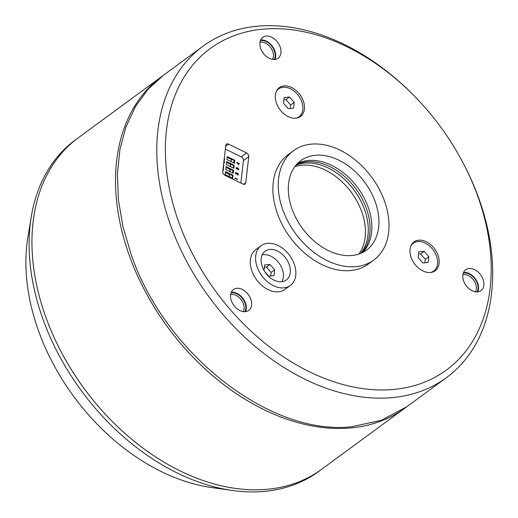 <?xml version="1.0" encoding="UTF-8"?>
<svg xmlns="http://www.w3.org/2000/svg" width="518" height="518" viewBox="0 0 518 518"><rect width="100%" height="100%" fill="white"/><g stroke="black" fill="none" stroke-linecap="round" stroke-linejoin="round"><path stroke-width="0.78" d="M75.363 139.944A205.614 143.603 53.7 0 0 31.3 216.634A205.614 143.603 53.7 0 0 45.681 326.385A205.614 143.603 53.7 0 0 232.381 490.481A205.614 143.603 53.7 0 0 318.751 471.406L321.594 469.314A205.614 143.603 -126.3 0 1 45.688 316.738A205.614 143.603 -126.3 0 1 78.212 137.853A205.614 143.603 53.7 0 0 48.524 324.3A205.614 143.603 53.7 0 0 321.594 469.314L405.173 407.944A205.614 143.603 53.7 0 0 406.06 407.29A205.614 143.603 -126.3 0 1 405.173 407.944A205.614 143.603 -126.3 0 1 129.267 255.368A205.614 143.603 -126.3 0 1 161.791 76.483A205.614 143.603 53.7 0 0 148.601 88.066A205.614 143.603 53.7 0 0 175.369 337.16A205.614 143.603 53.7 0 0 405.173 407.944L321.594 469.314A205.614 143.603 53.7 0 1 91.79 398.53A205.614 143.603 53.7 0 1 65.015 149.437A205.614 143.603 53.7 0 1 78.212 137.853L161.791 76.483A205.614 143.603 -126.3 0 1 162.684 75.829A205.614 143.603 53.7 0 0 161.791 76.483L75.363 139.944M31.3 216.634L27.901 237.192A187.995 131.294 53.7 0 0 41.045 337.542A187.995 131.294 53.7 0 0 211.745 487.574L232.381 490.481M296.678 164.387A55.484 38.753 -126.3 0 1 305.866 161.875A55.484 38.753 -126.3 0 1 359.654 194.457A55.484 38.753 -126.3 0 1 361.693 252.926M260.399 40.624A12.328 8.612 -126.3 0 1 261.124 40.527A12.328 8.612 -126.3 0 1 272.345 46.976A12.328 8.612 -126.3 0 1 274.242 59.473M272.533 59.369A11.098 7.751 53.7 0 0 270.979 48.064A11.098 7.751 53.7 0 0 260.813 42.165A11.098 7.751 53.7 0 0 259.991 42.288M231.034 292.864A12.328 8.612 -126.3 0 1 231.76 292.767A12.328 8.612 -126.3 0 1 242.981 299.216A12.328 8.612 -126.3 0 1 244.878 311.713M243.169 311.609A11.098 7.751 53.7 0 0 241.608 300.304A11.098 7.751 53.7 0 0 231.449 294.405A11.098 7.751 53.7 0 0 230.627 294.528M463.299 273.057A12.328 8.612 -126.3 0 1 464.024 272.954A12.328 8.612 -126.3 0 1 475.246 279.403A12.328 8.612 -126.3 0 1 477.143 291.906M475.433 291.796A11.098 7.751 53.7 0 0 473.879 280.491A11.098 7.751 53.7 0 0 463.714 274.592A11.098 7.751 53.7 0 0 462.891 274.715M290.339 285.463L285.004 289.381A24.663 17.224 -126.3 0 1 278.386 291.789A24.663 17.224 -126.3 0 1 253.885 275.511A24.663 17.224 -126.3 0 1 255.808 249.624L261.143 245.707A24.663 17.224 -126.3 0 1 267.761 243.305A24.663 17.224 -126.3 0 1 292.262 259.576A24.663 17.224 -126.3 0 1 290.339 285.463A24.663 17.224 -126.3 0 1 283.722 287.872A24.663 17.224 -126.3 0 1 259.214 271.594A24.663 17.224 -126.3 0 1 261.143 245.707M469.166 268.479A12.95 9.046 -126.3 0 1 482.025 277.026A12.95 9.046 -126.3 0 1 481.015 290.617A12.95 9.046 -126.3 0 1 477.538 291.88A12.95 9.046 -126.3 0 1 464.678 283.333A12.95 9.046 -126.3 0 1 465.688 269.742A12.95 9.046 -126.3 0 1 469.166 268.479M463.552 272.429A12.95 9.046 -126.3 0 1 463.83 272.397A12.95 9.046 -126.3 0 1 475.414 278.898A12.95 9.046 -126.3 0 1 477.816 291.848M373.769 260.055L368.434 263.973A67.819 47.365 -126.3 0 1 350.239 270.59A67.819 47.365 -126.3 0 1 282.854 225.829A67.819 47.365 -126.3 0 1 288.157 154.642L293.492 150.725A67.819 47.365 -126.3 0 1 311.687 144.108A67.819 47.365 -126.3 0 1 379.072 188.869A67.819 47.365 -126.3 0 1 373.769 260.055A67.819 47.365 -126.3 0 1 355.575 266.673A67.819 47.365 -126.3 0 1 288.189 221.911A67.819 47.365 -126.3 0 1 293.492 150.725M418.797 240.197A17.877 12.49 -126.3 0 1 436.564 251.994A17.877 12.49 -126.3 0 1 435.165 270.765A17.877 12.49 -126.3 0 1 430.367 272.507A17.877 12.49 -126.3 0 1 412.6 260.709A17.877 12.49 -126.3 0 1 413.999 241.938A17.877 12.49 -126.3 0 1 418.797 240.197M236.894 288.293A12.95 9.046 -126.3 0 1 249.76 296.84A12.95 9.046 -126.3 0 1 248.75 310.431A12.95 9.046 -126.3 0 1 245.273 311.694A12.95 9.046 -126.3 0 1 232.407 303.147A12.95 9.046 -126.3 0 1 233.424 289.556A12.95 9.046 -126.3 0 1 236.894 288.293M231.287 292.236A12.95 9.046 -126.3 0 1 231.559 292.21A12.95 9.046 -126.3 0 1 243.149 298.705A12.95 9.046 -126.3 0 1 245.551 311.661M266.258 36.053A12.95 9.046 -126.3 0 1 279.124 44.6A12.95 9.046 -126.3 0 1 278.114 58.191A12.95 9.046 -126.3 0 1 274.637 59.453A12.95 9.046 -126.3 0 1 261.778 50.906A12.95 9.046 -126.3 0 1 262.788 37.315A12.95 9.046 -126.3 0 1 266.258 36.053M260.651 39.996A12.95 9.046 -126.3 0 1 260.93 39.97A12.95 9.046 -126.3 0 1 272.513 46.465A12.95 9.046 -126.3 0 1 274.916 59.421M284.117 85.91A17.877 12.49 -126.3 0 1 301.877 97.714A17.877 12.49 -126.3 0 1 300.479 116.479A17.877 12.49 -126.3 0 1 295.681 118.221A17.877 12.49 -126.3 0 1 277.92 106.423A17.877 12.49 -126.3 0 1 279.319 87.659A17.877 12.49 -126.3 0 1 284.117 85.91M263.766 29.092A199.449 139.297 53.7 0 0 178.704 222.067A199.449 139.297 53.7 0 0 392.825 389.53A199.449 139.297 53.7 0 0 463.642 163.966A199.449 139.297 53.7 0 0 412.082 93.745A199.449 139.297 53.7 0 0 263.766 29.092M412.082 93.745L411.117 92.78A205.614 143.603 53.7 0 0 258.217 26.127A205.614 143.603 53.7 0 0 203.05 46.186A205.614 143.603 53.7 0 0 186.966 262.004A205.614 143.603 53.7 0 0 391.258 397.707A205.614 143.603 53.7 0 0 446.432 377.654A205.614 143.603 53.7 0 0 464.27 165.177L463.642 163.966M225.777 145.422A3.082 2.156 -126.3 0 1 226.45 144.159A3.082 2.156 -126.3 0 1 227.279 143.855A3.082 2.156 -126.3 0 1 228.567 144.127L246.574 152.927A3.082 2.156 -126.3 0 1 248.782 156.663L245.746 182.776A3.082 2.156 -126.3 0 1 245.066 184.039A3.082 2.156 -126.3 0 1 242.948 184.065L224.941 175.265A3.082 2.156 -126.3 0 1 222.734 171.529L225.777 145.422M203.05 46.186L163.565 75.175L148.025 89.297L135.405 106.643L125.971 126.845L119.923 149.475L117.392 174.048L118.428 200.039L123.012 226.903L131.048 254.06C164.471 353.522 270.292 436.285 351.78 426.696L381.313 420.299L406.954 406.643L446.432 377.654M269.956 249.43A17.877 12.49 -126.3 0 1 287.723 261.234A17.877 12.49 -126.3 0 1 286.325 279.998A17.877 12.49 -126.3 0 1 281.527 281.74A17.877 12.49 -126.3 0 1 263.759 269.943A17.877 12.49 -126.3 0 1 265.158 251.172A17.877 12.49 -126.3 0 1 269.956 249.43M295.94 165.242A55.484 38.753 -126.3 0 1 305.011 163.086A55.484 38.753 -126.3 0 1 357.783 195.61A55.484 38.753 -126.3 0 1 360.651 253.373M358.935 254.021A55.484 38.753 53.7 0 0 354.254 196.607A55.484 38.753 53.7 0 0 302.162 165.177A55.484 38.753 53.7 0 0 294.813 166.686M315.676 155.251A55.484 38.753 -126.3 0 1 370.81 191.874A55.484 38.753 -126.3 0 1 366.472 250.116A55.484 38.753 -126.3 0 1 351.58 255.529A55.484 38.753 -126.3 0 1 296.451 218.907A55.484 38.753 -126.3 0 1 300.79 160.664A55.484 38.753 -126.3 0 1 315.676 155.251M362.704 252.434A55.484 38.753 53.7 0 0 362.16 194.36A55.484 38.753 53.7 0 0 308.566 160.476A55.484 38.753 53.7 0 0 297.449 163.565M411.014 245.733A17.262 12.056 -126.3 0 1 413.299 243.22A17.262 12.056 -126.3 0 1 417.929 241.537A17.262 12.056 -126.3 0 1 435.081 252.933A17.262 12.056 -126.3 0 1 433.734 271.05A17.262 12.056 -126.3 0 1 430.652 272.481M276.327 91.446A17.262 12.056 -126.3 0 1 278.613 88.934A17.262 12.056 -126.3 0 1 283.249 87.251A17.262 12.056 -126.3 0 1 300.401 98.647A17.262 12.056 -126.3 0 1 299.048 116.764A17.262 12.056 -126.3 0 1 295.966 118.195M262.179 254.947A17.262 12.056 -126.3 0 1 263.753 254.688A17.262 12.056 -126.3 0 1 279.681 264.038A17.262 12.056 -126.3 0 1 281.831 281.714M238.61 164.776L236.687 162.27L239.387 163.584L238.753 163.526L238.61 164.776L236.687 162.27M236.609 169.056L236.033 167.942L236.804 167.502L237.309 168.072L238.053 167.968L238.792 169.295L237.911 169.8L238.526 169.159L238.047 168.22L237.393 168.758L236.771 167.741L236.299 168.072L236.609 169.056M236.616 169.049L236.033 167.936L236.804 167.502M238.565 169.749L238.792 169.295L237.943 169.561M238.325 169.535L238.52 169.159M236.221 174.223L235.45 172.934L235.658 172.52L235.45 172.934L236.325 172.52L237.833 174.514L238.241 173.42L238.034 175.214L236.318 172.766L235.716 173.077L236.221 174.223M235.133 178.723L234.939 177.952L237.568 179.234L235.178 178.321L235.133 178.723L234.939 177.952M224.223 158.773L224.754 159.285L224.19 159.013M224.644 160.198L224.113 159.686M224.326 162.905L223.77 162.633L224.326 162.905L224.43 162.082L224.003 160.645M223.776 167.638L223.252 167.12M224.009 165.663L223.394 165.857L224.009 165.663L223.459 165.333M223.264 170.292L222.863 170.454L223.627 169.587L223.135 168.117M225.181 174.663L232.686 178.328L233.035 175.311L225.531 171.646L225.181 174.663M225.764 169.639L233.268 173.303L233.618 170.292L226.113 166.628L225.764 169.639M226.936 159.596L234.434 163.261L234.79 160.25L227.285 156.585L226.936 159.596M226.347 164.62L233.851 168.285L234.201 165.268L226.703 161.603L226.347 164.62M225.349 149.08L241.239 156.844A3.082 2.156 -126.3 0 1 243.447 160.58L240.838 183.029M231.112 159.324L227.188 157.407M233.838 162.969L234.13 160.509L231.352 159.149L230.756 161.461M230.529 164.348L226.606 162.425M233.255 167.994L233.54 165.533L230.763 164.174L230.173 166.485M229.947 169.367L226.016 167.45M232.673 173.012L232.958 170.551L230.18 169.198L229.584 171.503M229.364 174.391L225.434 172.468M232.083 178.037L232.375 175.576L229.597 174.216L229.001 176.528M270.72 275.913L271.121 272.442L266.459 267.1L264.4 267.275M266.459 267.1L270.014 264.491L274.676 269.833L274.003 275.628L268.661 276.088L264.692 271.536M274.676 269.833L271.121 272.442M264.038 270.441L264.672 264.944L270.014 264.491M290.209 108.476L290.611 105.005L285.949 99.663L283.896 99.838M424.896 262.762L425.297 259.291L420.635 253.949L418.583 254.124M288.157 108.651L283.495 103.309L284.168 97.507L289.504 97.054L294.172 102.396L293.499 108.197L288.157 108.651M285.949 99.663L289.504 97.054M290.611 105.005L294.172 102.396M420.635 253.949L424.19 251.34L428.852 256.682L428.179 262.477L422.843 262.937L418.175 257.588L418.848 251.793L424.19 251.34M425.297 259.291L428.852 256.682M233.514 165.773L234.201 165.268M234.097 160.755L234.79 160.25M232.932 170.798L233.618 170.292M232.342 175.822L233.035 175.311M229.597 174.216L229.306 176.677M230.18 169.198L229.895 171.659M230.763 164.174L230.478 166.634M231.352 159.149L231.06 161.61M222.895 170.137L223.355 169.464L223.096 168.428M223.051 170.053L223.096 168.434M224.093 162.529L223.964 160.962L223.802 162.387M224.754 159.285L224.19 159.007M237.535 179.468L235.178 178.315M236.318 172.766L235.722 173.077L236.318 172.766L238.027 175.214M237.833 174.514L237.976 173.29M236.227 174.223L235.45 172.934M238.332 169.528L238.047 168.214L237.393 168.758L236.771 167.741M236.778 167.735L236.305 168.065L236.778 167.735M238.047 168.214L237.399 168.758M239.361 163.817L238.753 163.526M238.39 164.18L238.487 163.39L237.341 162.833L238.39 164.18L238.481 163.397L237.348 162.84M245.746 182.776L243.661 184.304M243.447 160.58L248.782 156.663M246.574 152.927L241.239 156.844M225.68 146.251L228.567 144.127M411.745 244.36L413.299 243.22M277.059 90.08L278.613 88.934M297.494 117.91L299.048 116.764M432.18 272.19L433.734 271.05"/></g></svg>
